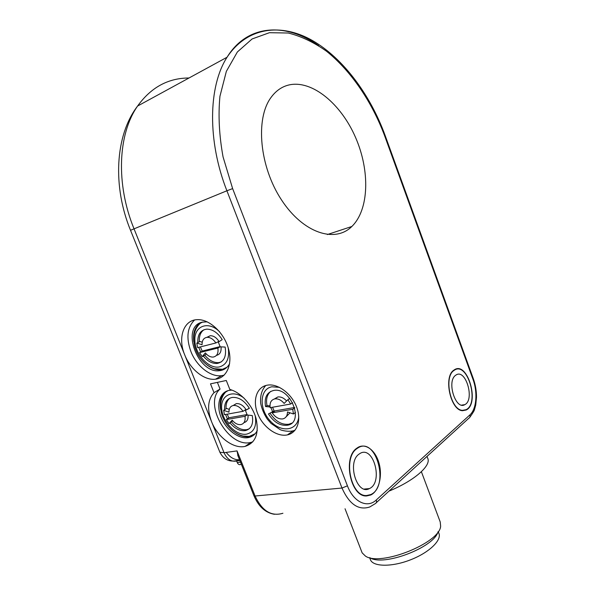 <?xml version="1.0" encoding="UTF-8"?>
<svg xmlns="http://www.w3.org/2000/svg" width="595" height="595" viewBox="0 0 595 595"><rect width="100%" height="100%" fill="white"/><g stroke="black" fill="none" stroke-linecap="round" stroke-linejoin="round"><path stroke-width="0.89" d="M241.384 464.383L240.722 464.472C239.279 465.015 238.126 464.39 237.256 462.575L236.624 460.991L239.859 460.567M225.252 368.662L221.228 369.8C216.357 370.246 211.463 368.506 206.547 364.579M193.747 341.523C192.787 332.657 195.071 326.372 200.589 322.683M202.769 322.021L200.485 323.13C194.505 328.202 192.468 337.06 194.766 346.751C196.186 351.214 197.919 354.836 199.965 357.61C203.936 363.151 208.719 366.847 214.319 368.699L222.515 369.272L227.015 367.227M200.485 323.13C197.339 325.175 195.264 328.366 194.267 332.702M253.589 435.235L249.327 436.7C244.895 437.288 240.306 436.001 235.546 432.833M220.574 409.457C219.347 401.246 221.154 395.236 226.011 391.436M228.034 390.64L225.684 392.075C220.44 397.557 219.213 406.333 222.136 415.6C223.869 419.958 225.855 423.462 228.108 426.102C232.489 431.375 237.524 434.7 243.229 436.083L249.216 436.41L255.166 433.725M225.684 392.075C223.11 394.173 221.459 397.14 220.745 400.993M226.241 452.401C230.22 457.592 234.534 460.039 239.175 459.757L236.624 460.991C231.291 462.04 227.097 459.281 224.04 452.713L219.882 452.237L219.711 451.821M366.713 495.933C350.827 497.509 342.423 458.083 356.517 448.422L358.16 447.306C365.97 442.873 375.824 450.757 379.149 463.639C382.6 476.454 378.747 491.351 370.73 495.01L366.713 495.933M462.56 410.699C450.66 410.565 443.29 377.223 453.598 370.335L454.454 369.74C467.648 360.987 480.039 403.663 466.183 410.007L462.56 410.699M238.007 455.934L237.041 450.898L224.04 452.713L211.522 421.565C206.971 409.204 207.804 399.565 214.022 392.655L210.496 383.849L226.286 380.488L229.841 389.442C241.049 392.447 252.63 405.336 256.17 418.925C259.137 433.859 255.456 443.007 245.133 446.376C233.575 449.21 217.51 437.132 211.522 421.565L184.718 354.888C177.496 337.886 183.61 319.746 197.428 319.656C209.187 319.099 223.631 332.211 228.257 347.993C233.032 363.761 226.911 378.026 215.524 379.201C204.412 380.733 190.385 369.495 184.718 354.888L133.987 228.711C115.698 184.138 117.914 134.001 137.594 106.036C151.011 87.391 168.154 78.042 189.017 77.99M266.91 385.233L267.847 385.077C278.051 383.574 291.461 393.578 296.526 406.787C301.725 419.973 297.322 432.9 287.392 434.9C277.032 437.184 263.28 427.359 257.88 414.15C252.317 400.971 256.371 387.278 266.91 385.233M224.114 375.177L221.608 375.683C210.511 377.245 196.543 366.111 190.928 351.608C185.997 337.901 187.202 327.369 194.528 320.021M207.157 321.821L201.95 322.215C180.434 327.183 197.964 374.322 219.719 370.663C224.077 370.12 227.372 367.792 229.611 363.686M252.875 441.825L250.956 442.382C228.867 448.608 202.843 403.626 220.061 389.071L214.022 392.655M220.061 389.071L217.391 382.384M231.938 390.119L229.068 390.387C219.443 392.269 215.948 405.188 221.258 417.697C226.42 430.237 239.183 439.623 248.65 437.541C252.578 436.656 255.456 434.268 257.3 430.371M288.939 84.959C281.874 86.632 275.916 90.782 271.067 97.402C255.099 118.769 259.576 166.719 281.457 199.853C303.16 233.195 335.015 243.31 351.846 226.479C369.116 209.73 370.149 170.951 355.594 137.542C341.195 104.088 312.219 79.641 288.939 84.959M356.658 448.794L358.279 447.693C376.442 436.559 389.673 486.732 370.648 494.609L366.654 495.516C351.035 496.996 342.817 458.291 356.658 448.794M358.77 454.312L360.101 453.412C373.653 445.201 383.53 482.649 369.376 488.599C357.082 495.62 346.885 462.769 358.77 454.312M453.71 370.655L454.565 370.06C467.536 361.463 479.726 403.425 466.093 409.672L462.501 410.349C450.802 410.163 443.587 377.431 453.71 370.655M455.45 375.423L456.149 374.939C465.848 368.55 474.966 399.944 464.799 404.645C455.763 410.461 446.525 381.678 455.45 375.423M249.312 408.177L245.415 410.416L247.252 415.035L252.265 415.563C253.634 423.841 251.373 428.854 245.467 430.594C240.06 431.323 234.913 428.764 230.027 422.919M227.402 418.887L225.542 414.462M224.598 409.71C224.315 402.741 226.866 398.65 232.266 397.423C238.721 396.991 244.426 400.613 249.379 408.296L245.415 410.416M249.171 428.831L246.925 429.627C241.518 430.356 236.371 427.805 231.492 421.974M228.874 417.95L227.223 414.165M226.078 408.787C225.773 404.02 227.03 400.472 229.856 398.152M223.668 410.29L224.397 414.67L243.005 411.331C240.142 407.144 236.929 405.188 233.344 405.478C230.391 406.154 228.934 408.386 228.978 412.186L223.668 410.29L226.628 408.445L229.261 409.375M233.195 405.5L236.304 403.626C239.882 403.336 243.095 405.277 245.951 409.449L243.005 411.331M226.353 419.557L228.986 423.588L232.184 420.196C234.966 423.499 237.888 424.956 240.953 424.57C244.27 423.647 245.609 420.896 244.984 416.322L226.353 419.557L229.306 417.683L247.133 414.559M248.026 415.117C248.368 419.252 247.022 421.758 243.98 422.629M232.727 420.851L228.986 423.588M247.215 414.879L244.984 416.322M197.815 342.564C197.525 334.524 200.508 330.054 206.748 329.147C212.675 329.214 217.829 332.709 222.21 339.648L218.328 342.118L220.195 346.826L225.141 347.063C226.636 356.546 223.965 362.013 217.13 363.463C212.192 363.724 207.581 361.262 203.289 356.063M200.664 352.017L198.737 347.316M221.266 361.946L218.648 362.615C213.709 362.883 209.098 360.421 204.821 355.23M202.203 351.191L200.396 346.9M199.355 341.761C199.005 336.175 200.545 332.166 203.988 329.734M196.811 343.084L197.592 347.614L215.866 342.965C213.337 339.195 210.437 337.313 207.164 337.32C203.706 337.826 202.01 340.295 202.069 344.736L196.811 343.084L199.905 341.471L202.218 342.192M206.829 337.35L210.251 335.714C213.531 335.699 216.424 337.573 218.938 341.329L215.866 342.965M199.578 352.597L202.226 356.636L205.327 352.902C207.759 355.81 210.37 357.201 213.144 357.074C216.989 356.316 218.566 353.311 217.882 348.053L199.578 352.597L202.657 350.953L220.143 346.595M221.028 346.863C221.511 351.69 219.994 354.523 216.491 355.356M206.197 353.891L205.29 354.977L202.226 356.636M220.187 346.803L217.882 348.053M265.586 385.567L264.358 387.092M287.392 434.9L293.142 430.817L295.001 430.274M270.732 391.391C267.051 394.552 265.816 399.282 267.014 405.582L265.549 406.541C264.113 397.549 266.85 392.179 273.767 390.432C290.762 386.936 304.692 422.792 287.4 425.232C280.133 425.998 273.826 422.242 268.471 413.971L274.117 410.847L272.547 407.24M291.654 423.186L288.843 424.228C281.651 425.001 275.381 421.32 270.033 413.168M267.014 405.582L269.974 405.864M290.018 412.811L286.106 416.812M272.183 412.818C275.247 417.288 278.772 419.319 282.751 418.91C285.838 418.144 287.415 415.823 287.482 411.948L293.417 413.979L292.755 409.286L272.183 412.818L275.106 410.87L294.614 407.493M274.377 398.985L277.835 396.962C280.87 396.612 283.8 397.943 286.619 400.941M270.896 407.53L272.659 411.814M265.549 406.541L270.056 406.98M287.854 399.699L284.15 403.417C281.249 400.048 278.163 398.531 274.897 398.873C271.119 399.825 269.535 402.755 270.16 407.664L290.702 404.02L287.854 399.699L289.802 398.405M292.643 402.718L290.702 404.02M294.741 407.932L292.755 409.286M295.507 412.543L293.417 413.979M388.974 491.128C414.544 480.656 431.747 465.305 427.627 458.083L427.002 456.41M369.919 557.731C383.329 566.752 434.015 547.482 438.039 531.826M421.386 471.716L440.211 521.927L440.65 526.188C439.764 543.123 380.041 566.849 365.367 556.02L362.147 552.859L361.626 551.513M370.142 558.965L370.596 560.14C373.853 566.976 392.64 566.99 411.086 559.605C429.575 552.316 442.174 539.858 438.79 533.098L438.218 531.573M237.256 462.575L240.499 462.166M130.521 230.287L226.903 190.772L341.991 488.041C349.332 504.344 358.599 510.651 369.8 506.962L375.207 503.69C376.494 503.043 376.851 501.808 376.256 499.986C367.435 508.554 353.46 502.113 347.428 485.818L232.63 188.6L223.058 156.894C219.161 135.474 218.127 115.274 219.934 96.301L226.353 71.355L237.383 51.958L252.094 38.965L269.438 32.695L288.315 33.023C301.315 36.31 314.101 42.416 326.662 51.349C351.251 71.199 371.845 101.782 384.541 135.519L472.951 379.26C477.874 392.358 476.536 409.167 469.872 414.923L376.256 499.986M347.428 485.818L341.991 488.041L255.084 496.007L253.901 495.65M282.915 513.262C271.387 516.735 262.112 510.986 255.084 496.007L237.041 450.898M318.682 45.674C285.912 22.521 247.557 23.8 227.052 57.239C208.213 86.446 207.335 141.186 226.903 190.772L232.63 188.6M384.541 135.519L385.084 135.355C370.335 94.962 343.397 58.384 312.435 40.534C281.703 22.989 247.364 26.574 227.052 57.239L137.594 106.036C114.902 135.638 112.589 186.614 130.506 230.25L219.882 452.237C223.757 459.764 229.856 462.471 238.179 460.366M385.084 135.355L473.308 378.643L472.951 379.26M469.872 414.923C470.348 416.507 469.976 417.63 468.756 418.292L376.271 502.723M255.225 415.853C256.899 426.191 253.991 432.297 246.494 434.171C236.089 435.971 222.53 421.914 221.675 408.683C220.395 395.296 232.697 389.123 244.062 398.144M228.197 347.807C229.715 358.19 226.881 364.534 219.696 366.855C208.957 369.525 194.848 354.159 194.84 340.035C194.342 325.696 208.577 320.549 219.614 331.802M298.764 416.641C297.597 431.167 280.676 433.063 269.914 420.591C258.855 408.52 259.74 388.966 271.848 386.787L279.464 387.352M370.73 495.01L369.264 495.129M274.451 514.288C265.459 512.845 258.632 506.672 253.953 495.776L237.732 455.242M215.524 379.201L221.608 375.683M245.133 446.376L250.956 442.382M473.308 378.643C475.45 384.69 476.513 390.9 476.498 397.281L475.747 404.927L474.505 409.524C474.446 410.394 472.861 413.012 469.767 417.385M351.846 226.479L327.347 234.549M369.376 488.599L364.304 489.053M357.35 447.804L358.279 447.693M464.799 404.645L461.698 405.113M453.762 370.209L454.565 370.06M250.093 436.559L248.65 437.541M245.467 430.594L246.925 429.627M236.304 403.626L233.344 405.478M221.228 369.8L219.719 370.663M217.13 363.463L218.648 362.615M210.251 335.714L207.164 337.32M287.4 425.232L288.843 424.228M293.142 430.817C288.434 432.052 281.666 430.505 280.104 429.59L271.104 423.454L267.341 419.148C264.143 414.403 261.934 409.189 260.699 403.507C260.022 395.92 261.718 389.918 265.794 385.508M277.835 396.962L274.897 398.873M345.041 508.762L362.147 552.859M370.596 560.14L369.636 557.664"/></g></svg>
